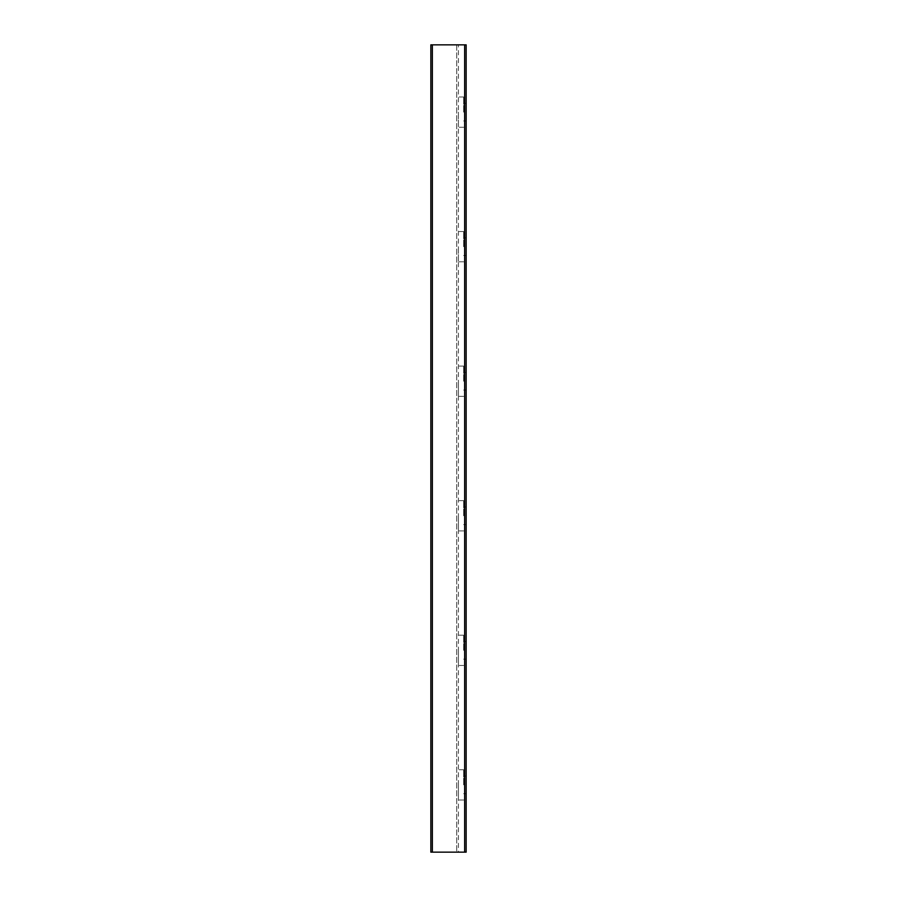 <?xml version="1.0" encoding="UTF-8"?>
<svg xmlns="http://www.w3.org/2000/svg" width="897" height="897" viewBox="0 0 897 897"><rect width="100%" height="100%" fill="white"/><g stroke="black" fill="none" stroke-linecap="round" stroke-linejoin="round"><path stroke-width="0.67" stroke-dasharray="4.49 3.36" d="M463.637 112.125L463.637 96.988L463.637 112.125M458.423 112.125L458.423 127.262L458.423 112.125M466.16 112.125L466.16 103.29L466.16 112.125M466.16 246.675L466.16 237.84L466.16 246.675M463.637 246.675L463.637 231.538L463.637 246.675M458.423 246.675L458.423 261.812L458.423 246.675M466.16 381.225L466.16 372.39L466.16 381.225M463.637 381.225L463.637 366.088L463.637 381.225M458.423 381.225L458.423 396.362L458.423 381.225M466.16 515.775L466.16 506.94L466.16 515.775M463.637 515.775L463.637 500.638L463.637 515.775M458.423 515.775L458.423 530.912L458.423 515.775M466.16 650.325L466.16 641.49L466.16 650.325M463.637 650.325L463.637 635.188L463.637 650.325M458.423 650.325L458.423 665.462L458.423 650.325M466.16 44.85L430.84 44.85L430.84 852.15L466.16 852.15L466.16 44.85M430.84 44.85L430.84 852.15L430.84 44.85L458.423 44.85L430.84 44.85M466.16 784.875L466.16 776.04L466.16 784.875M458.423 852.15L456.741 852.15L458.423 852.15L458.423 44.85L458.423 852.15M458.423 784.875L458.423 800.012L458.423 784.875M463.637 784.875L463.637 769.738L463.637 784.875M464.646 44.85L464.646 852.15M432.354 44.85L432.354 852.15M456.741 44.85L456.741 852.15L456.741 44.85M463.637 96.988L458.423 96.988M463.637 127.262L458.423 127.262M463.637 120.96L466.16 120.96M463.637 103.29L466.16 103.29M463.637 255.51L466.16 255.51M463.637 237.84L466.16 237.84M463.637 231.538L458.423 231.538M463.637 261.812L458.423 261.812M463.637 390.06L466.16 390.06M463.637 372.39L466.16 372.39M463.637 366.088L458.423 366.088M463.637 396.362L458.423 396.362M463.637 524.61L466.16 524.61M463.637 506.94L466.16 506.94M463.637 500.638L458.423 500.638M463.637 530.912L458.423 530.912M463.637 659.16L466.16 659.16M463.637 641.49L466.16 641.49M463.637 635.188L458.423 635.188M463.637 665.462L458.423 665.462M463.637 793.71L466.16 793.71M463.637 776.04L466.16 776.04M463.637 769.738L458.423 769.738M463.637 800.012L458.423 800.012"/><path stroke-width="1.35" d="M464.646 44.85L466.16 44.85L466.16 852.15L430.84 852.15L430.84 44.85L464.646 44.85L464.646 852.15M432.354 44.85L432.354 852.15"/></g></svg>
